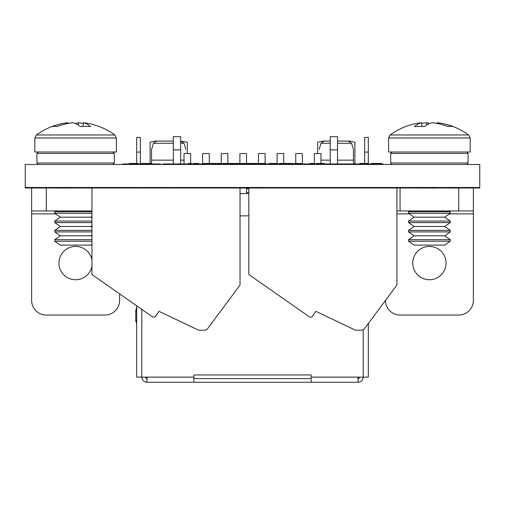 <?xml version="1.0" encoding="UTF-8"?>
<svg xmlns="http://www.w3.org/2000/svg" width="505" height="505" viewBox="0 0 505 505"><rect width="100%" height="100%" fill="white"/><g stroke="black" fill="none" stroke-linecap="round" stroke-linejoin="round"><path stroke-width="0.76" d="M277.131 163.443L271.974 163.443L271.974 163.955M292.837 163.955L292.837 163.443L279.189 163.443L279.189 163.955L293.992 163.955L293.992 163.443L293.992 163.955M274.127 163.443L274.127 163.955M287.44 163.443L287.44 163.955M290.691 163.443L290.691 163.955M282.737 163.443L282.737 163.955M286.404 163.443L286.404 163.955M163.064 164.466L163.064 163.955L191.471 163.955L191.471 163.443L188.611 163.443L188.611 163.955M190.417 163.443L190.417 163.955M320.271 163.443L316.307 163.443L316.307 163.955L320.271 163.955L320.271 163.443L323.383 163.443L323.383 163.955M324.273 163.955L324.273 163.443L323.383 163.443M133.869 163.955L129.413 163.955L129.413 163.443L133.869 163.443L133.869 163.955L141.065 163.955L141.065 163.443L142.378 163.443L142.378 163.955L141.065 163.955M133.869 163.443L138.054 163.443L138.054 163.955M151.216 163.955L151.216 163.443L149.897 163.443L149.897 163.955L142.378 163.955M149.897 163.443L142.378 163.443M160.344 164.466L160.344 163.955L149.897 163.955M381.578 163.955L381.578 163.443L371.427 163.443L371.427 163.955L359.775 163.955L359.775 163.443L364.231 163.443L364.231 163.955M364.231 163.443L368.416 163.443L368.416 163.955M382.878 164.466L382.878 163.955L371.427 163.955M372.74 163.443L372.74 163.955M380.259 163.443L380.259 163.955M198.648 163.955L198.648 163.443L193.289 163.443L193.289 163.955M196.672 163.443L196.672 163.955M239.894 163.443L239.831 163.955M271.974 163.443L269.418 163.443L269.418 163.955M314.369 163.443L310.019 163.443L310.019 163.955M221.272 163.443L211.115 163.443L211.115 163.955L203.149 163.955L203.149 163.443L211.115 163.443M212.397 163.443L212.397 163.955M220.47 163.443L220.47 163.955M239.831 163.443L230.255 163.443L230.255 163.955L222.282 163.955L222.282 163.443L226.196 163.443L226.196 163.955M261.489 163.443L261.489 163.955L265.579 163.955L265.579 163.443L251.389 163.443L251.389 163.955M251.389 163.443L240.866 163.443L240.866 163.955L253.453 163.955L253.453 164.466M251.673 163.443L251.673 163.955M295.04 163.955L301.207 163.955L301.207 163.443L295.04 163.443L295.04 163.955L294.131 163.955M295.04 163.443L294.131 163.443M257.91 163.443L257.91 163.955L261.489 163.955M230.255 163.443L226.196 163.443M246.427 163.443L246.427 163.955M247.482 163.443L247.482 163.955M248.839 163.443L248.839 163.955M122.747 164.466L122.747 163.955L129.413 163.955M351.461 163.955L359.775 163.955M246.49 164.466L246.49 163.961L190.922 163.961L190.922 164.466M258.51 164.466L258.51 163.961L347.8 163.955L347.8 164.466M319.943 163.955L319.943 164.466M301.207 163.955L316.307 163.955M265.579 163.955L279.189 163.955M230.255 163.955L240.866 163.955M191.471 163.955L203.149 163.955M211.115 163.955L222.282 163.955M253.453 163.955L257.91 163.955M88.293 187.999L25.25 187.999L25.25 187.488L479.75 187.488L479.75 187.999L88.293 187.999L88.293 187.488M479.75 187.488L479.75 164.466L25.25 164.466L25.25 187.488M150.383 163.955L150.383 164.466M157.333 163.955L157.333 164.466M158.652 163.955L158.652 164.466M372.728 163.955L372.728 164.466M374.041 163.955L374.041 164.466M381.565 163.955L381.565 164.466M347.8 163.961L361.264 163.961L361.264 164.466M371.226 163.955L371.226 164.466M361.447 163.955L361.447 164.466M365.923 163.955L365.923 164.466M371.036 163.955L371.036 164.466M399.114 187.999L399.114 187.488M435.203 188.03L437.835 188.03M437.835 187.488L437.835 187.999M443.851 188.03L461.141 188.03M443.851 187.488L443.851 187.999M452.227 187.488L452.227 187.999M461.141 187.488L461.141 187.999M435.203 187.488L435.203 187.999M415.28 188.03L435.203 188.075M415.28 187.488L415.28 187.999M75.434 187.488L75.434 187.999M75.434 188.03L61.528 188.03M61.528 187.488L61.528 187.999M58.896 187.488L58.896 187.999M58.896 188.03L61.528 188.075M55.512 187.488L55.512 187.999M55.512 188.03L58.896 188.075M434.824 187.488L434.824 187.999M425.879 187.488L425.879 187.999M415.653 187.488L415.653 187.999M238.562 187.999L202.297 187.999M167.938 187.999L140.781 187.999M134.5 187.999L92.087 187.999M172.489 187.999L197.474 187.999M468.021 187.999L238.562 188.03M202.297 188.03L197.474 188.03M172.489 188.03L167.938 188.03M140.781 188.03L134.5 188.03M92.087 188.03L36.979 187.999M408.532 241.22L414.081 245.108L444.697 245.108L450.245 241.22L450.245 239.679L408.532 239.679L408.532 241.22L450.245 241.22M444.697 235.797L450.245 231.909L408.532 231.909L414.081 235.797L444.697 235.797L450.245 239.679M408.532 231.909L408.532 230.368L450.245 230.368L444.697 226.486L450.245 222.598L450.245 221.057L408.532 221.057L408.532 222.598L450.245 222.598M408.532 222.598L414.081 226.486L444.697 226.486M444.697 217.175L450.245 213.293L408.532 213.293L414.081 217.175L444.697 217.175L450.245 221.057M408.532 213.293L408.532 211.753L450.245 211.753L449.09 210.945M388.61 137.985L470.168 137.985L470.168 152.005L388.61 152.005L388.61 137.985L390.144 134.974L468.634 134.974A66.736 66.736 0 0 0 442.992 123.618A66.729 60.019 -76.7 0 0 437.254 122.74L437.153 123.447M390.144 134.974A66.736 66.736 0 0 1 415.779 123.618A66.729 60.019 76.7 0 1 421.523 122.74A66.729 28.381 83.6 0 0 414.523 126.585A63.327 44.617 -152 0 1 419.447 126.401A63.327 44.617 -152 0 1 424.497 126.585A66.729 28.381 -83.6 0 1 432.204 122.74A66.729 60.019 76.7 0 1 447.922 126.585A63.327 21.096 131.6 0 1 452.638 126.585A66.729 60.019 -76.7 0 0 442.992 123.618M429.389 123.618A66.729 28.381 83.6 0 0 426.573 122.74A66.729 60.019 -76.7 0 0 421.618 123.447M422.028 126.452L421.523 122.74M426.573 122.74L426.687 125.032M429.389 246.434A16.646 16.646 0 0 0 412.743 263.08A16.646 16.646 0 0 0 429.389 279.726A16.646 16.646 0 0 0 446.035 263.08A16.646 16.646 0 0 0 429.389 246.434M385.403 300.538A14.664 14.664 0 0 0 400.067 315.038L458.71 315.038A14.664 14.664 0 0 0 473.374 300.38L473.374 210.945L458.71 210.945L458.71 188.075M400.067 188.03L400.067 210.945L458.71 210.945M400.067 210.945L396.911 210.945M473.374 187.999L473.374 210.945M91.96 259.93A16.646 16.646 0 0 0 58.965 263.08A16.646 16.646 0 0 0 91.96 266.23M46.29 188.03L46.29 210.945L31.626 210.945L31.626 300.38A14.664 14.664 0 0 0 46.29 315.038L104.933 315.038A14.664 14.664 0 0 0 119.597 300.38L119.597 293.853M46.29 210.945L91.96 210.945M31.626 210.945L31.626 187.999M91.96 241.22L54.755 241.22L60.303 245.108L90.919 245.108L91.96 244.376M91.96 236.523L90.919 235.797L60.303 235.797L54.755 239.679L91.96 239.679M60.303 235.797L54.755 231.909L91.96 231.909M91.96 227.212L90.919 226.486L60.303 226.486L54.755 230.368L91.96 230.368M60.303 226.486L54.755 222.598L91.96 222.598M91.96 217.907L90.919 217.175L60.303 217.175L54.755 221.057L91.96 221.057M60.303 217.175L54.755 213.293L91.96 213.293M55.91 210.945L54.755 211.753L91.96 211.753M67.847 123.447L67.746 122.74A66.729 60.019 76.7 0 0 62.008 123.618A66.736 66.736 0 0 0 36.366 134.974L114.856 134.974A66.736 66.736 0 0 0 89.221 123.618A66.729 60.019 -76.7 0 0 83.477 122.74L82.971 126.452M116.39 137.985L34.832 137.985L34.832 152.005L116.39 152.005L116.39 137.985L114.856 134.974M83.382 123.447A66.729 60.019 76.7 0 0 78.426 122.74A66.729 28.381 -83.6 0 0 75.611 123.618M62.008 123.618A66.729 60.019 76.7 0 0 52.362 126.585A63.327 21.096 -131.6 0 1 57.078 126.585A66.729 60.019 -76.7 0 1 72.796 122.74A66.729 28.381 83.6 0 1 80.503 126.585A63.327 44.617 152 0 1 85.553 126.401A63.327 44.617 152 0 1 90.477 126.585A66.729 28.381 -83.6 0 0 83.477 122.74M78.313 125.032L78.426 122.74M248.832 188.03L248.832 274.499L309.559 317.02L311.92 317.02L315.89 311.345L354.598 329.784A4.4 4.4 0 0 0 356.492 330.213L361.125 330.213A4.4 4.4 0 0 0 364.66 328.439L396.911 285.06L396.911 188.03M377.342 311.383L377.721 310.872M315.89 311.345L354.598 329.784M356.492 330.213L361.125 330.213M337.536 149.878L337.536 136.685L330.207 136.685L330.207 149.878L337.536 149.878L337.536 163.955M330.207 163.955L330.207 149.878M91.96 188.03L91.96 274.499L152.68 317.02L155.041 317.02L159.012 311.345L197.72 329.784A4.4 4.4 0 0 0 199.614 330.213L204.254 330.213A4.4 4.4 0 0 0 207.782 328.439L240.039 285.06L240.039 188.03M220.464 311.383L220.843 310.872M159.012 311.345L197.72 329.784M199.614 330.213L204.254 330.213M180.657 149.878L180.657 136.685L173.329 136.685L173.329 149.878L180.657 149.878L180.657 163.955M173.329 163.955L173.329 149.878M185.865 149.398L184.009 143.256L180.657 141.084L187.33 142.233L187.33 153.545M353.443 163.955L353.443 149.398L351.587 143.256L348.254 141.084L337.536 141.084L349.813 141.084L354.908 142.233L354.908 163.955M146.204 377.128L146.204 378.599L146.936 378.599M193.857 378.599L311.143 378.599M358.064 378.599L358.796 378.599L358.796 377.128M240.039 193.573L248.832 193.573M190.631 163.443L190.631 153.545L184.035 153.545L184.035 163.955M227.869 163.443L227.869 153.545L221.272 153.545L221.272 163.955M265.106 163.443L265.106 153.545L258.51 153.545L258.51 163.443M302.35 163.955L302.35 153.545L295.753 153.545L295.753 163.443M320.965 163.443L320.965 153.545L314.369 153.545L314.369 163.955M283.728 163.443L283.728 153.545L277.131 153.545L277.131 163.955M246.49 163.443L246.49 153.545L239.894 153.545L239.894 163.955M209.247 163.443L209.247 153.545L202.65 153.545L202.65 163.955M246.49 188.03L246.49 193.573M173.329 160.142L151.557 160.142L151.557 163.955M184.035 160.142L180.657 160.142M353.443 160.142L337.536 160.142M330.207 160.142L320.965 160.142M151.557 160.142L151.557 149.398L153.413 143.256L156.746 141.084L173.329 141.084L155.186 141.084L150.092 142.233L150.092 163.443M317.67 153.545L317.67 142.233L322.764 141.084L330.207 141.084L324.324 141.084L320.991 143.256L319.135 149.398M246.49 188.731L248.832 188.731M248.832 192.399L246.49 192.399M363.19 329.702L363.19 377.128C362.887 380.246 361.176 381.957 358.064 382.26L358.064 377.128L311.143 377.128L311.143 382.26L358.064 382.26M146.936 382.26L193.857 382.26L193.857 377.128L146.936 377.128L146.936 382.26C143.824 381.957 142.113 380.246 141.81 377.128L141.81 309.407M145.472 377.128L146.204 378.397M140.339 152.081L136.678 152.081L136.678 137.417L140.339 137.417L140.339 163.955M136.678 163.443L136.678 152.081M136.678 324.008L135.782 320.681L135.782 310.423L136.678 310.423M364.66 163.443L364.66 137.417L368.322 137.417L368.322 163.443M364.66 152.081L368.322 152.081M358.796 378.397L359.528 377.128M193.857 382.26L311.143 382.26M311.143 377.128L311.143 374.956L193.857 374.956L193.857 377.128M368.322 323.509L368.322 377.128L358.064 377.128M240.039 215.856L248.832 215.856M146.936 377.128L136.678 377.128L136.678 305.809M136.678 307.097L135.782 310.423M368.322 324.008L368.89 322.752M392.151 164.466L390.681 163.001L468.097 163.001L468.097 153.47L390.681 153.47L392.151 152.005M396.911 213.874L409.372 213.874M449.406 213.874L473.374 213.874M31.626 213.874L55.594 213.874M112.849 152.005L114.319 153.47L36.903 153.47L36.903 163.001L114.319 163.001L112.849 164.466M184.009 143.256L180.657 143.256M173.329 143.256L153.413 143.256M351.587 143.256L337.536 143.256M330.207 143.256L320.991 143.256M136.678 320.681L135.782 320.681M414.081 235.797L408.532 239.679M414.081 226.486L408.532 230.368M414.081 217.175L408.532 221.057M409.688 210.945L408.532 211.753M470.168 137.985L468.634 134.974M450.245 213.293L450.245 211.753M450.245 231.909L450.245 230.368M468.097 153.47L466.626 152.005M468.097 163.001L466.626 164.466M390.681 163.001L390.681 153.47M36.903 163.001L38.374 164.466M36.903 153.47L38.374 152.005M114.319 153.47L114.319 163.001M34.832 137.985L36.366 134.974M54.755 213.293L54.755 211.753M90.919 217.175L91.96 216.443M54.755 222.598L54.755 221.057M90.919 226.486L91.96 225.754M54.755 231.909L54.755 230.368M90.919 235.797L91.96 235.065M54.755 241.22L54.755 239.679"/></g></svg>
